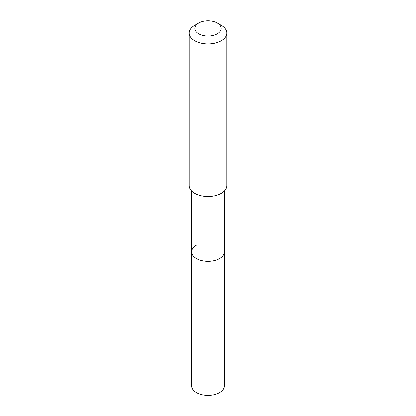 <?xml version="1.0" encoding="UTF-8"?>
<svg xmlns="http://www.w3.org/2000/svg" width="416" height="416" viewBox="0 0 416 416"><rect width="100%" height="100%" fill="white"/><g stroke="black" fill="none" stroke-linecap="round" stroke-linejoin="round"><path stroke-width="0.62" d="M191.584 190.965L191.584 385.902A16.416 9.48 0 0 0 201.718 394.659A16.416 9.48 0 0 0 219.612 392.605A16.416 9.48 0 0 0 224.416 385.902L224.416 251.852A16.416 9.48 180 0 1 219.612 258.554A16.416 9.48 180 0 1 201.718 260.608A16.416 9.48 180 0 1 191.584 251.852A16.416 9.48 180 0 1 196.388 245.149M191.584 251.852A16.416 9.48 0 0 0 201.718 260.608A16.416 9.48 0 0 0 219.612 258.554A16.416 9.48 0 0 0 224.416 251.852L224.416 190.965M189.129 33.051L189.129 185.593A18.871 10.894 0 0 0 200.777 195.66A18.871 10.894 0 0 0 221.343 193.3A18.871 10.894 0 0 0 226.871 185.593L226.871 33.051A18.871 10.894 180 0 1 221.343 40.752A18.871 10.894 180 0 1 200.777 43.113A18.871 10.894 180 0 1 189.129 33.051A18.871 10.894 180 0 1 194.657 25.345L198.661 23.036A13.208 7.628 180 0 1 217.339 23.036A13.208 7.628 180 0 1 217.339 33.821A13.208 7.628 180 0 1 198.661 33.821A13.208 7.628 180 0 1 198.661 23.036L194.657 25.345M217.339 23.036L221.343 25.345A18.871 10.894 180 0 1 226.871 33.051"/></g></svg>
